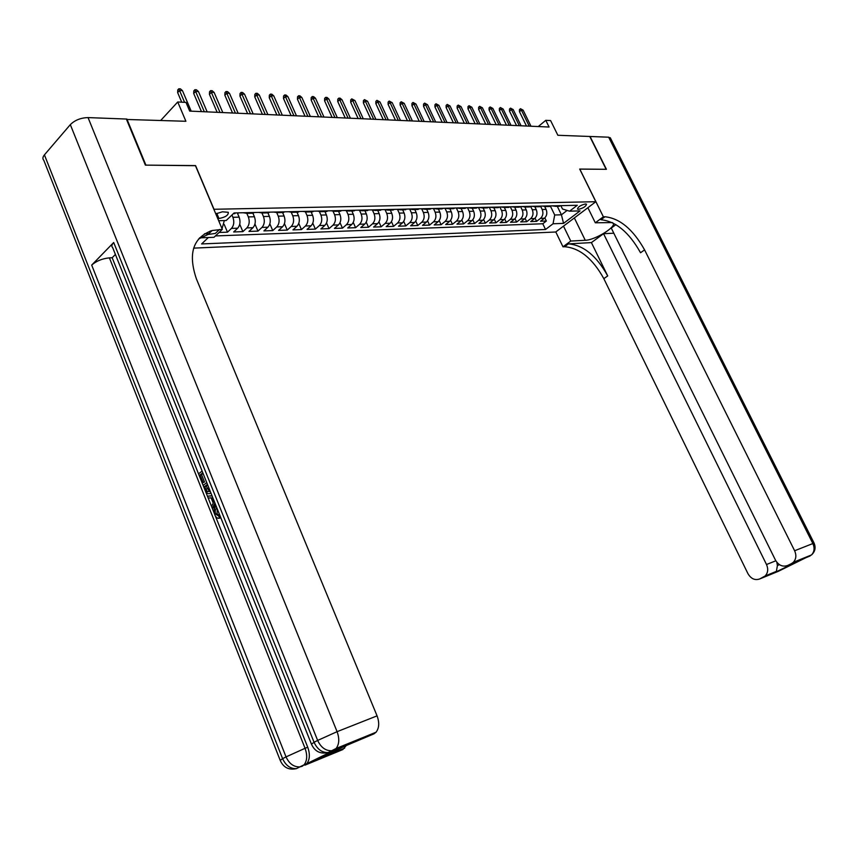 <?xml version="1.0" encoding="UTF-8"?>
<svg xmlns="http://www.w3.org/2000/svg" width="858" height="858" viewBox="0 0 858 858"><rect width="100%" height="100%" fill="white"/><g stroke="black" fill="none" stroke-linecap="round" stroke-linejoin="round"><path stroke-width="1.29" d="M585.531 203.968C580.673 205.137 577.992 206.842 577.477 209.084L578.464 209.331C583.301 208.162 585.982 206.446 586.497 204.204L585.531 203.968M193.629 248.134L555.727 232.003L595.827 201.716L213.846 209.277M595.827 201.716L579.697 169.058L606.156 169.305L589.768 136.476L557.861 135.274L550.6 120.57L545.785 120.324L538.266 126.555M126.534 119.466L185.907 121.278L177.735 101.984L160.821 120.335M195.452 165.701L145.914 165.133L126.898 119.058M211.207 231.413L210.971 230.845M219.08 232.464L227.488 232.175L224.206 224.421M238.749 212.838L237.591 213.567L239.125 217.138C240.648 221.589 240.165 225.279 237.677 228.207L233.676 231.96L242.878 231.639L239.736 224.26M252.906 213.224L254.418 216.752C255.931 221.16 255.448 224.807 252.949 227.702L248.959 231.424L257.968 231.113L254.955 224.077M267.9 212.881L269.412 216.377C270.913 220.731 270.42 224.346 267.921 227.22L263.921 230.899L272.758 230.588L269.862 223.884M282.582 212.548L284.095 216.012C285.585 220.324 285.092 223.895 282.593 226.737L278.582 230.384L287.248 230.083L284.459 223.67M296.986 212.216L298.487 215.648C299.978 219.916 299.474 223.455 296.975 226.276L292.964 229.89L301.458 229.59L298.766 223.445M311.1 211.894L312.591 215.294C314.082 219.519 313.567 223.026 311.068 225.815L307.057 229.397L315.39 229.097L312.795 223.209M324.935 211.583L326.426 214.94C327.906 219.133 327.391 222.608 324.892 225.364L320.881 228.914L329.043 228.625L326.544 222.962M338.513 211.272L339.993 214.597C341.463 218.747 340.948 222.19 338.449 224.925L334.438 228.432L342.449 228.153L340.036 222.715M351.834 210.971L353.303 214.264C354.772 218.372 354.247 221.782 351.748 224.485L347.737 227.971L355.598 227.692L353.26 222.458M364.897 210.671L366.366 213.932C367.825 218.007 367.299 221.385 364.8 224.067L360.789 227.509L368.5 227.241L366.237 222.201M377.713 210.382L379.172 213.61C380.63 217.642 380.094 220.989 377.595 223.648L373.595 227.07L381.166 226.802L378.968 221.932M390.293 210.092L391.752 213.299C393.189 217.288 392.664 220.603 390.165 223.241L386.164 226.63L393.597 226.362L391.462 221.664M402.638 209.813L404.097 212.988C405.534 216.945 404.997 220.227 402.499 222.833L398.498 226.19L405.791 225.944L403.721 221.396M414.768 209.534L416.216 212.677C417.642 216.602 417.106 219.852 414.607 222.447L410.617 225.772L417.782 225.525L415.765 221.128M426.673 209.266L428.11 212.376C429.536 216.27 429 219.487 426.501 222.061L422.511 225.354L429.547 225.107L427.584 220.849M438.363 208.998L439.8 212.087C441.216 215.937 440.669 219.133 438.181 221.675L434.202 224.946L441.109 224.71L439.199 220.581M449.849 208.741L451.276 211.797C452.681 215.615 452.145 218.779 449.656 221.3L445.677 224.549L452.466 224.313L450.6 220.302M461.132 208.483L462.548 211.518C463.953 215.294 463.417 218.436 460.928 220.935L456.949 224.153L463.62 223.917L461.808 220.034M472.222 208.226L473.637 211.24C475.032 214.983 474.485 218.093 472.007 220.581L468.039 223.766L474.592 223.53L472.822 219.755M483.108 207.979L484.523 210.961C485.907 214.672 485.36 217.76 482.882 220.227L478.925 223.38L485.371 223.155L483.644 219.487M493.833 207.775L495.227 210.693C496.6 214.371 496.053 217.439 493.586 219.873L489.628 223.005L495.967 222.79L494.272 219.219M504.386 207.582L505.748 210.424C507.121 214.082 506.574 217.117 504.096 219.53L500.15 222.64L506.381 222.426L504.729 218.951M514.757 207.389L516.087 210.167C517.449 213.792 516.902 216.795 514.435 219.198L510.499 222.276L516.623 222.061L515.004 218.672M524.946 207.186L526.254 209.91C527.616 213.503 527.069 216.484 524.603 218.865L520.677 221.922L526.705 221.718L525.117 218.415M534.974 206.982L536.261 209.663C537.612 213.224 537.065 216.184 534.609 218.543L530.684 221.578L536.604 221.364L535.06 218.147M177.735 101.984L185.993 102.392L189.704 111.1L549.077 127.027L545.785 120.324M217.75 218.533L218.962 218.5C225.461 217.256 228.56 215.186 228.271 212.291L222.404 211.808L215.776 213.857M560.875 205.663L562.516 209.02L569.573 211.175L577.305 205.287L234.105 212.945L226.169 220.517L218.683 220.721M569.573 211.175L580.051 210.886L563.556 223.37L553.045 223.766L545.538 229.483L201.619 243.94L208.355 237.516M540.647 206.328L542.181 209.513C543.532 213.052 542.975 216.002 540.529 218.35L536.604 221.364M544.819 206.778L546.096 209.416L542.181 209.513M530.684 206.456L532.282 209.76C533.633 213.331 533.086 216.302 530.63 218.672L526.705 221.718M516.044 206.875L520.559 206.553L522.211 210.017C523.573 213.61 523.026 216.613 520.559 218.994L516.623 222.061M510.306 206.789L511.969 210.274C513.341 213.899 512.794 216.924 510.328 219.326L506.381 222.426M499.882 207.014L501.555 210.532C502.938 214.2 502.391 217.246 499.914 219.669L495.967 222.79M489.285 207.25L490.969 210.8C492.353 214.5 491.806 217.567 489.328 220.013L485.371 223.155M478.496 207.497L480.19 211.068C481.574 214.8 481.038 217.9 478.56 220.367L474.592 223.53M467.524 207.743L469.219 211.347C470.624 215.111 470.077 218.232 467.599 220.721L463.62 223.917M456.359 207.99L458.065 211.626C459.47 215.422 458.933 218.576 456.445 221.085L452.466 224.313M445.002 208.237L446.707 211.915C448.123 215.744 447.576 218.919 445.087 221.45L441.109 224.71M438.438 208.387L437.28 209.02L433.472 208.494L435.145 212.205C436.561 216.066 436.025 219.273 433.537 221.825L429.547 225.107M421.718 208.902L423.38 212.505C424.807 216.398 424.27 219.637 421.771 222.211L417.782 225.525M409.802 209.331L411.39 212.805C412.827 216.742 412.29 220.002 409.792 222.597L405.791 225.944M397.651 209.738L399.185 213.106C400.622 217.085 400.096 220.377 397.597 222.994L393.597 226.362M385.253 210.146L386.744 213.428C388.191 217.428 387.666 220.753 385.167 223.402L381.166 226.802M372.629 210.521L374.077 213.739C375.536 217.793 375.01 221.149 372.501 223.809L368.5 227.241M359.749 210.896L361.175 214.071C362.634 218.147 362.108 221.536 359.609 224.238L355.598 227.692M346.611 211.261L348.016 214.393C349.474 218.522 348.959 221.943 346.46 224.667L342.449 228.153M333.215 211.604L334.599 214.736C336.079 218.897 335.564 222.351 333.054 225.096L329.043 228.625M319.541 211.937L320.924 215.079C322.404 219.283 321.9 222.769 319.391 225.547L315.39 229.097M305.598 212.269L306.982 215.433C308.472 219.68 307.968 223.198 305.459 225.997L301.458 229.59M291.355 212.58L292.76 215.787C294.251 220.077 293.758 223.638 291.259 226.458L287.248 230.083M276.834 212.87L278.249 216.152C279.751 220.485 279.258 224.077 276.759 226.93L272.758 230.588M262.001 213.149L263.449 216.527C264.961 220.903 264.468 224.528 261.969 227.413L257.968 231.113M246.847 213.417L248.337 216.902C249.86 221.332 249.367 225 246.879 227.906L242.878 231.639M231.95 215.004L232.915 217.299C234.438 221.761 233.955 225.472 231.478 228.4L227.488 232.175M224.313 220.57L222.05 228.711M215.444 235.929L542.782 223.766L546.353 221.021L544.841 217.878M546.096 209.416C547.447 212.945 546.889 215.884 544.444 218.222L540.529 221.225L546.353 221.021M233.344 213.663L234.92 213.631M195.57 165.583L213.964 209.159M557.282 206.295L561.422 214.8L567.138 210.435M550.439 206.199L554.708 215.004L561.422 214.8L563.556 223.37M209.953 231.177L209.749 232.818M248.166 212.623L247.007 213.352L243.114 212.741M249.324 212.602L253.217 213.213L254.376 212.494M263.588 212.28L262.43 212.999L258.548 212.398M264.629 212.258L268.511 212.859L269.669 212.151M278.7 211.947L277.542 212.655L273.659 212.055M279.611 211.926L283.494 212.527L284.652 211.819M293.5 211.615L292.342 212.323L288.46 211.733M294.294 211.604L298.176 212.183L299.335 211.486M308.001 211.293L306.842 211.99L302.971 211.411M308.687 211.282L312.559 211.862L313.717 211.165M322.211 210.982L321.053 211.669L317.181 211.089M322.79 210.961L326.662 211.54L327.82 210.853M336.154 210.671L334.985 211.347L331.124 210.778M336.626 210.66L340.487 211.229L341.645 210.542M349.807 210.36L348.648 211.036L344.787 210.478M350.182 210.349L354.043 210.918L355.201 210.242M363.202 210.06L362.044 210.736L358.194 210.178M363.481 210.06L367.331 210.618L368.49 209.942M376.34 209.77L375.182 210.435L371.342 209.878M376.533 209.77L380.373 210.317L381.531 209.652M389.232 209.481L388.073 210.146L384.234 209.599M389.328 209.481L393.168 210.028L394.326 209.373M406.874 209.095L400.729 209.856L396.889 209.309M414.296 208.923L413.138 209.567L409.32 209.041M414.253 208.955L418.039 209.459L419.197 208.816M426.48 208.655L425.321 209.298L421.503 208.762M426.405 208.708L430.137 209.18L431.284 208.548M438.32 208.473L442.009 208.912L443.157 208.279M450.182 208.129L449.024 208.751L445.227 208.237M450.032 208.237L453.668 208.644L454.815 208.022M461.711 207.872L460.564 208.494L456.778 207.979M461.518 208.001L465.122 208.387L466.259 207.765M473.037 207.615L471.889 208.237L468.114 207.722M472.812 207.765L476.362 208.129L477.509 207.518M484.159 207.368L483.022 207.979L479.247 207.475M483.912 207.539L487.419 207.883L488.556 207.271M495.087 207.121L493.951 207.733L490.197 207.228M494.809 207.314L498.273 207.636L499.41 207.025M505.834 206.885L504.697 207.486L500.943 206.993M505.523 207.089L510.081 206.789M516.387 206.649L515.25 207.25L511.518 206.757M526.769 206.413L525.632 207.014L521.911 206.531M526.394 206.66L530.866 206.328M536.969 206.188L535.842 206.778L532.121 206.295M536.572 206.446L541.001 206.102M546.996 205.963L545.87 206.553L542.17 206.07M546.567 206.231L550.965 205.877M556.863 205.748L555.737 206.328L552.048 205.856M542.782 223.766L545.538 229.483M553.045 223.766L554.708 215.004M557.089 206.295L560.767 205.663M184.577 102.327L179.547 90.487L177.638 92.567L177.767 89.929L178.829 88.771L179.547 90.487L182.464 90.658L191.195 111.165M177.638 92.567L181.714 102.188M178.829 88.771L180.448 88.867L182.464 90.658M217.267 508.901L217.053 513.727L219.82 516.012M214.94 503.078L212.28 508.215L211.529 506.327L213.256 503.174L211.1 497.801L208.237 498.09L207.486 496.203L211.99 495.709M215.508 504.493L213.739 507.904L212.28 508.215M202.917 473.605L201.555 474.656L204.504 482.024L202.198 482.968L198.552 473.841L202.123 471.063M311.336 743.875L112.698 247.694C111.325 246.418 111.658 244.691 113.696 242.503L91.688 265.09C96.321 261.004 102.231 258.601 109.406 257.861L112.173 257.732L214.318 513.395M215.358 516.001L307.732 747.232C310.156 754.118 309.845 759.598 306.778 763.695L332.143 751.254M331.478 751.426L330.083 751.544M112.173 257.732L115.401 254.451M211.025 493.296L210.081 493.404M280.105 760.113L43.812 160.317C42.428 158.869 42.632 157.046 44.423 154.869L70.324 124.635C74.893 120.141 80.813 117.793 88.052 117.6L126.362 119.037L145.377 165.122L195.409 165.583L222.329 229.376L212.162 230.512C193.071 237.355 187.816 253.464 196.385 278.839L377.07 715.862C379.536 722.597 379.193 728.056 376.051 732.228L373.959 733.847L333.086 750.879M222.329 229.376L213.996 237.301L199.539 237.859M204.429 233.816L208.869 233.655M346.267 745.559L342.771 749.592L317.149 760.091L344.101 746.449L373.959 733.847M304.869 765.186L342.771 749.592M219.498 229.472L215.347 233.43L208.011 234.481L198.498 239.039M202.649 472.962L200.096 474.935L203.046 482.314L204.504 482.024M203.046 482.314L202.198 482.968M200.096 474.935L201.555 474.656M210.875 492.942C208.537 494.583 206.564 493.565 204.955 489.864L203.153 485.381L206.746 482.625M207.464 484.395L204.719 486.486L205.748 489.081L207.464 491.645L210.167 491.162M207.711 485.027L206.167 486.196L209.545 491.548M204.719 486.486L206.167 486.196M205.748 489.081L207.207 488.781M207.464 491.645L208.912 491.344M207.486 496.203L212.065 495.913M212.752 497.629L212.173 497.683L213.899 501.994L214.253 501.362M216.913 508.011C215.219 509.202 214.779 511.207 215.605 514.049L217.053 513.727M215.605 514.049L218.908 516.216L220.098 515.958M218.908 516.216L219.38 518.189C217.503 518.65 215.98 517.535 214.811 514.854C213.481 510.96 213.942 508.086 216.195 506.231M219.38 518.189L220.828 517.867M810.102 555.973L791.419 563.642L793.296 562.333C796.16 559.169 796.61 555.308 794.626 550.75L812.869 543.543C814.821 548.005 814.381 551.791 811.539 554.911L778.292 571.331L759.727 578.946L765.154 575.965C767.996 572.876 768.446 569.058 766.505 564.51L775.825 560.8M814.124 543.178L812.869 543.543L608.676 137.194L590.047 136.486L606.424 169.305L579.718 169.112M563.502 226.126L570.752 241.055L585.263 240.283C595.13 240.176 617.481 226.255 612.902 222.973L612.601 222.748M612.237 222.565L595.313 222.801L603.378 216.806L604.965 216.752C619.884 218.35 633.086 229.397 644.583 249.882L794.626 550.75M570.752 241.055L562.987 246.814L564.585 246.729C579.622 247.941 592.706 258.58 603.828 278.657L747.919 573.605C750.997 578.807 754.943 580.587 759.727 578.946M591.398 242.599L568.425 243.876C583.451 245.12 596.546 255.802 607.711 275.922L591.398 242.599L603.56 233.698L613.802 233.204M615.937 224.624L611.261 228.056L775.471 560.124C778.635 565.39 782.689 567.17 787.623 565.476L799.559 560.606L775.503 572.211L776.393 571.364L777.391 565.594L779.386 564.628M603.56 233.698L766.505 564.51M608.676 137.194L610.542 138.245M587.88 207.711L595.313 222.801M579.793 169.069L603.378 216.806M555.791 231.95L562.987 246.814M791.419 563.642L787.623 565.476M776.865 562.312L777.391 565.594M604.965 216.752L600.943 219.734C615.872 221.3 629.075 232.293 640.54 252.745L644.583 249.882M775.846 571.986L799.559 560.606M204.322 111.755L195.603 91.409L193.694 93.468L193.822 90.862L194.884 89.715L195.603 91.409L198.466 91.57L207.164 111.872M193.694 93.468L201.458 111.626M194.884 89.715L196.471 89.8L198.466 91.57M220.023 112.452L211.336 92.31L209.427 94.348L209.534 91.763L210.607 90.626L211.336 92.31L214.135 92.471L222.812 112.57M209.427 94.348L217.16 112.323M210.607 90.626L212.162 90.723L214.135 92.471M235.403 113.127L226.759 93.19L224.839 95.206L224.946 92.653L226.008 91.527L226.759 93.19L229.494 93.35L238.149 113.245M224.839 95.206L232.55 112.999M226.008 91.527L227.531 91.613L229.494 93.35M250.482 113.792L241.859 94.058L239.94 96.053L240.036 93.522L241.109 92.407L241.859 94.058L244.551 94.208L253.164 113.921M239.94 96.053L247.63 113.674M241.109 92.407L242.599 92.492L244.551 94.208M265.261 114.457L256.671 94.906L254.74 96.879L254.837 94.369L255.898 93.275L256.671 94.906L259.298 95.056L267.889 114.564M254.74 96.879L262.398 114.328M255.898 93.275L257.368 93.361L259.298 95.056M279.74 115.09L271.182 95.731L269.262 97.694L269.337 95.206L270.409 94.123L271.182 95.731L273.766 95.882L282.325 115.208M269.262 97.694L276.887 114.972M270.409 94.123L271.847 94.198L273.766 95.882M293.94 115.723L285.414 96.557L283.494 98.488L283.558 96.021L284.631 94.948L285.414 96.557L287.945 96.697L296.471 115.83M283.494 98.488L291.087 115.594M284.631 94.948L286.036 95.034L287.945 96.697M307.872 116.345L299.378 97.351L297.447 99.271L297.511 96.825L298.584 95.764L299.378 97.351L301.855 97.49L310.349 116.452M297.447 99.271L305.019 116.216M298.584 95.764L299.968 95.849L301.855 97.49M321.525 116.945L313.063 98.134L311.132 100.032L311.197 97.619L312.269 96.557L313.063 98.134L315.508 98.273L323.959 117.053M311.132 100.032L318.683 116.817M312.269 96.557L313.62 96.643L315.508 98.273M334.931 117.535L326.501 98.906L324.571 100.783L324.624 98.391L325.697 97.351L326.501 98.906L328.893 99.045L337.312 117.643M324.571 100.783L332.089 117.417M325.697 97.351L327.027 97.426L328.893 99.045M348.08 118.125L339.682 99.657L337.752 101.523L337.795 99.153L338.867 98.112L339.682 99.657L342.031 99.796L350.418 118.222M337.752 101.523L345.238 117.996M338.867 98.112L340.176 98.187L342.031 99.796M360.982 118.694L352.617 100.407L350.686 102.241L350.729 99.893L351.801 98.874L352.617 100.407L354.922 100.536L363.277 118.801M350.686 102.241L358.14 118.565M351.801 98.874L354.922 100.536M373.648 119.251L365.315 101.126L363.384 102.949L363.417 100.622L364.489 99.614L365.315 101.126L367.578 101.255L375.901 119.359M363.384 102.949L370.817 119.133M364.489 99.614L367.578 101.255M386.079 119.809L377.777 101.845L375.858 103.646L375.879 101.341L376.952 100.343L377.777 101.845L379.997 101.973L388.299 119.906M375.858 103.646L383.258 119.68M376.952 100.343L379.997 101.973M398.284 120.345L390.025 102.542L388.095 104.333L388.127 102.048L389.189 101.051L390.025 102.542L392.203 102.67L400.461 120.442M388.095 104.333L395.463 120.227M389.189 101.051L392.203 102.67M410.274 120.881L402.048 103.239L400.128 105.008L400.139 102.735L401.212 101.759L402.048 103.239L404.193 103.357L412.408 120.978M400.128 105.008L407.464 120.753M401.212 101.759L404.193 103.357M422.05 121.396L413.856 103.915L411.937 105.663L411.947 103.421L413.009 102.445L413.856 103.915L415.958 104.032L424.152 121.493M411.937 105.663L419.24 121.278M413.009 102.445L415.958 104.032M433.622 121.911L425.461 104.579L423.541 106.317L423.541 104.086L424.613 103.121L425.461 104.579L427.52 104.697L435.682 122.008M423.541 106.317L430.813 121.793M424.613 103.121L427.52 104.697M444.991 122.415L436.861 105.234L434.942 106.95L434.942 104.74L436.003 103.786L436.861 105.234L438.888 105.341L447.007 122.512M434.942 106.95L442.192 122.297M436.003 103.786L438.888 105.341M456.156 122.908L448.058 105.866L446.149 107.572L446.139 105.384L447.211 104.44L448.058 105.866L450.053 105.984L458.14 123.005M446.149 107.572L453.367 122.791M447.211 104.44L450.053 105.984M467.127 123.402L459.073 106.499L457.164 108.194L457.153 106.017L458.215 105.084L459.073 106.499L461.036 106.617L469.09 123.488M457.164 108.194L464.35 123.273M458.215 105.084L461.036 106.617M477.917 123.874L469.894 107.121L467.985 108.794L467.975 106.649L469.036 105.716L469.894 107.121L471.825 107.229L479.847 123.96M467.985 108.794L475.139 123.756M469.036 105.716L471.825 107.229M488.524 124.346L480.534 107.733L478.625 109.395L478.614 107.261L479.676 106.338L480.534 107.733L482.432 107.84L490.422 124.431M478.625 109.395L485.757 124.228M479.676 106.338L482.432 107.84M498.959 124.807L491.001 108.333L489.092 109.974L489.081 107.861L490.132 106.95L491.001 108.333L492.867 108.44L500.815 124.893M489.092 109.974L496.192 124.689M490.132 106.95L492.867 108.44M509.212 125.268L501.286 108.923L499.388 110.553L499.367 108.451L500.418 107.54L501.286 108.923L503.12 109.03L511.046 125.343M499.388 110.553L506.456 125.139M500.418 107.54L503.12 109.03M519.304 125.708L511.411 109.502L509.513 111.122L509.491 109.03L510.542 108.14L511.411 109.502L513.213 109.599L521.096 125.794M509.513 111.122L516.548 125.59M510.542 108.14L513.213 109.599M529.225 126.147L521.364 110.071L519.476 111.679L519.444 109.609L520.495 108.719L521.364 110.071L523.144 110.167L530.995 126.233M519.476 111.679L526.48 126.029M520.495 108.719L523.144 110.167M536.261 209.663L532.282 209.76M526.254 209.91L522.211 210.017M516.087 210.167L511.969 210.274M505.748 210.424L501.555 210.532M495.227 210.693L490.969 210.8M484.523 210.961L480.19 211.068M473.637 211.24L469.219 211.347M462.548 211.518L458.065 211.626M451.276 211.797L446.707 211.915M439.8 212.087L435.145 212.205M428.11 212.376L423.38 212.505M416.216 212.677L411.39 212.805M404.097 212.988L399.185 213.106M391.752 213.299L386.744 213.428M379.172 213.61L374.077 213.739M366.366 213.932L361.175 214.071M353.303 214.264L348.016 214.393M339.993 214.597L334.599 214.736M326.426 214.94L320.924 215.079M312.591 215.294L306.982 215.433M298.487 215.648L292.76 215.787M284.095 216.012L278.249 216.152M269.412 216.377L263.449 216.527M254.418 216.752L248.337 216.902M239.125 217.138L232.915 217.299M544.444 218.222L540.529 218.35M534.609 218.543L530.63 218.672M524.603 218.865L520.559 218.994M514.435 219.198L510.328 219.326M504.096 219.53L499.914 219.669M493.586 219.873L489.328 220.013M482.882 220.227L478.56 220.367M472.007 220.581L467.599 220.721M460.928 220.935L456.445 221.085M449.656 221.3L445.087 221.45M438.181 221.675L433.537 221.825M426.501 222.061L421.771 222.211M414.607 222.447L409.792 222.597M402.499 222.833L397.597 222.994M390.165 223.241L385.167 223.402M377.595 223.648L372.501 223.809M364.8 224.067L359.609 224.238M351.748 224.485L346.46 224.667M338.449 224.925L333.054 225.096M324.892 225.364L319.391 225.547M311.068 225.815L305.459 225.997M296.975 226.276L291.259 226.458M282.593 226.737L276.759 226.93M267.921 227.22L261.969 227.413M252.949 227.702L246.879 227.906M237.677 228.207L231.478 228.4M216.784 213.32L218.962 218.5M44.423 154.869L282.604 758.676L286.036 756.885L91.688 265.09M113.696 242.503L314.071 742.299L317.653 740.433L70.324 124.635M88.052 117.6L337.087 731.67L377.07 715.862M109.406 257.861L305.073 748.294L307.732 747.232M327.863 752.627L330.427 751.962L328.088 752.563L331.692 750.729C325.622 750.9 320.935 747.468 317.653 740.433L337.087 731.67C339.586 738.62 339.264 744.229 336.121 748.476L376.051 732.228M314.071 742.299L311.454 744.165C314.779 751.458 320.324 754.257 328.088 752.563C322.007 752.734 317.342 749.313 314.071 742.299M334.041 750.128L336.121 748.476L331.692 750.729L334.041 750.128M296.385 768.65L299.871 766.891C293.822 767.106 289.21 763.77 286.036 756.885L305.073 748.294C307.496 755.19 307.185 760.681 304.118 764.778L306.778 763.695M282.604 758.676L280.212 760.381C283.419 767.524 288.824 770.28 296.418 768.639C290.379 768.865 285.768 765.54 282.604 758.676M302.209 766.28L304.118 764.778L299.871 766.891L302.209 766.28M568.425 243.876L564.585 246.729M607.711 275.922L603.828 278.657M775.503 572.211L763.416 577.166M574.345 217.943L585.263 240.283M253.217 213.213L247.007 213.352M268.511 212.859L262.43 212.999M283.494 212.527L277.542 212.655M298.176 212.183L292.342 212.323M312.559 211.862L306.842 211.99M326.662 211.54L321.053 211.669M340.487 211.229L334.985 211.347M354.043 210.918L348.648 211.036M367.331 210.618L362.044 210.736M380.373 210.317L375.182 210.435M393.168 210.028L388.073 210.146M405.716 209.738L400.729 209.856M418.039 209.459L413.138 209.567M430.137 209.18L425.321 209.298M442.009 208.912L437.28 209.02M453.668 208.644L449.024 208.751M465.122 208.387L460.564 208.494M476.362 208.129L471.889 208.237M487.419 207.883L483.022 207.979M498.273 207.636L493.951 207.733M508.944 207.389L504.697 207.486M519.433 207.153L515.25 207.25M529.74 206.917L525.632 207.014M539.875 206.692L535.842 206.778M549.839 206.456L545.87 206.553M559.641 206.242L555.737 206.328M208.011 234.481L212.162 230.512M324.463 756.391L344.68 748.112M765.154 575.965L776.393 571.364M793.296 562.333L811.539 554.911C815.111 551.597 815.969 547.672 814.103 543.125L610.274 137.72"/></g></svg>
